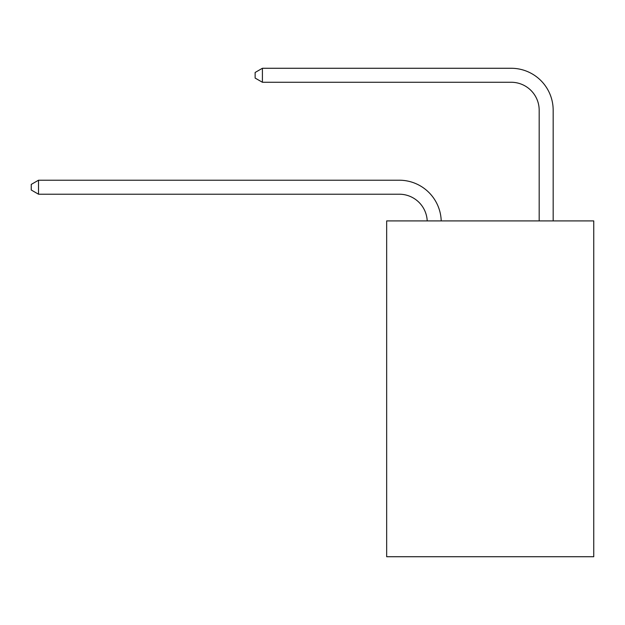 <?xml version="1.0" encoding="UTF-8"?>
<svg xmlns="http://www.w3.org/2000/svg" width="625" height="625" viewBox="0 0 625 625"><rect width="100%" height="100%" fill="white"/><g stroke="black" fill="none" stroke-linecap="round" stroke-linejoin="round"><path stroke-width="0.94" d="M593.75 220.906L593.75 556.727L386.664 556.727L386.664 220.906L593.75 220.906M399.25 194.211A27.984 27.984 0 0 1 427.211 220.906A27.984 27.984 0 0 0 399.25 194.211A27.984 27.984 0 0 1 427.211 220.906A27.984 27.984 0 0 0 399.25 194.211A27.984 27.984 0 0 1 427.211 220.906A27.984 27.984 0 0 0 399.25 194.211A27.984 27.984 0 0 1 427.211 220.906A27.984 27.984 0 0 0 399.25 194.211A27.984 27.984 0 0 1 427.211 220.906A27.984 27.984 0 0 0 399.25 194.211A27.984 27.984 0 0 1 427.211 220.906A27.984 27.984 0 0 0 399.25 194.211A27.984 27.984 0 0 1 427.211 220.906A27.984 27.984 0 0 0 399.25 194.211A27.984 27.984 0 0 1 427.211 220.906A27.984 27.984 0 0 0 399.25 194.211A27.984 27.984 0 0 1 427.211 220.906A27.984 27.984 0 0 0 399.25 194.211A27.984 27.984 0 0 1 427.211 220.906A27.984 27.984 0 0 0 399.25 194.211A27.984 27.984 0 0 1 427.211 220.906A27.984 27.984 0 0 0 399.25 194.211A27.984 27.984 0 0 1 427.211 220.906A27.984 27.984 0 0 0 399.25 194.211L38.523 194.211L31.25 190.008L31.25 184.414L38.523 180.211L399.25 180.211A41.977 41.977 0 0 1 441.211 220.906M539.18 220.906L539.18 110.25A27.984 27.984 0 0 0 511.195 82.266L262.406 82.266L255.133 78.07L255.133 72.469L262.406 68.273L511.195 68.273A41.977 41.977 0 0 1 553.172 110.25L553.172 220.906M38.523 194.211L38.523 180.211L399.25 180.211M539.18 110.25A27.984 27.984 0 0 0 511.195 82.266A27.984 27.984 0 0 1 539.18 110.25A27.984 27.984 0 0 0 511.195 82.266A27.984 27.984 0 0 1 539.18 110.25A27.984 27.984 0 0 0 511.195 82.266A27.984 27.984 0 0 1 539.18 110.25A27.984 27.984 0 0 0 511.195 82.266A27.984 27.984 0 0 1 539.18 110.25A27.984 27.984 0 0 0 511.195 82.266A27.984 27.984 0 0 1 539.18 110.25A27.984 27.984 0 0 0 511.195 82.266A27.984 27.984 0 0 1 539.18 110.25A27.984 27.984 0 0 0 511.195 82.266A27.984 27.984 0 0 1 539.18 110.25A27.984 27.984 0 0 0 511.195 82.266A27.984 27.984 0 0 1 539.18 110.25A27.984 27.984 0 0 0 511.195 82.266A27.984 27.984 0 0 1 539.18 110.25A27.984 27.984 0 0 0 511.195 82.266A27.984 27.984 0 0 1 539.18 110.25A27.984 27.984 0 0 0 511.195 82.266A27.984 27.984 0 0 1 539.18 110.25A27.984 27.984 0 0 0 511.195 82.266M262.406 82.266L262.406 68.273L511.195 68.273"/></g></svg>

